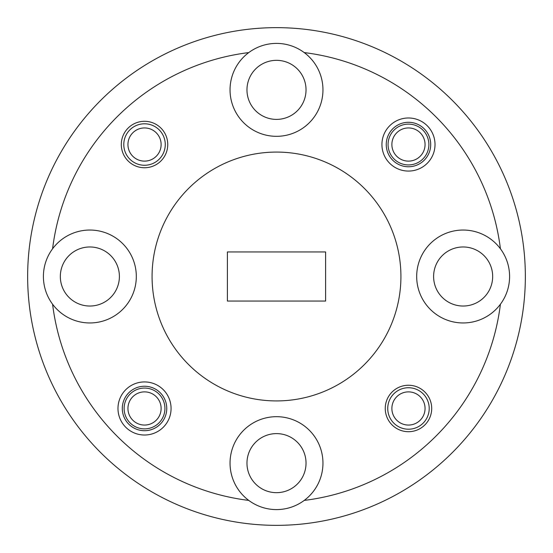 <?xml version="1.0" encoding="UTF-8"?>
<svg xmlns="http://www.w3.org/2000/svg" width="553" height="553" viewBox="0 0 553 553"><rect width="100%" height="100%" fill="white"/><g stroke="black" fill="none" stroke-linecap="round" stroke-linejoin="round"><path stroke-width="0.83" d="M428.879 144.527A20.406 20.406 0 0 0 408.473 124.121A20.406 20.406 0 0 0 388.068 144.527A20.406 20.406 0 0 0 408.473 164.932A20.406 20.406 0 0 0 428.879 144.527M164.932 408.473A20.406 20.406 0 0 0 144.527 388.068A20.406 20.406 0 0 0 124.121 408.473A20.406 20.406 0 0 0 144.527 428.879A20.406 20.406 0 0 0 164.932 408.473M167.753 144.527A23.226 23.226 0 0 0 144.527 121.301A23.226 23.226 0 0 0 121.301 144.527A23.226 23.226 0 0 0 144.527 167.753A23.226 23.226 0 0 0 167.753 144.527M431.699 408.473A23.226 23.226 0 0 0 408.473 385.247A23.226 23.226 0 0 0 385.247 408.473A23.226 23.226 0 0 0 408.473 431.699A23.226 23.226 0 0 0 431.699 408.473M435.017 144.527A26.544 26.544 0 0 0 408.473 117.983A26.544 26.544 0 0 0 381.929 144.527A26.544 26.544 0 0 0 408.473 171.071A26.544 26.544 0 0 0 435.017 144.527M430.704 144.527A22.231 22.231 0 0 0 408.473 122.296A22.231 22.231 0 0 0 386.243 144.527A22.231 22.231 0 0 0 408.473 166.757A22.231 22.231 0 0 0 430.704 144.527M171.071 408.473A26.544 26.544 0 0 0 144.527 381.929A26.544 26.544 0 0 0 117.983 408.473A26.544 26.544 0 0 0 144.527 435.017A26.544 26.544 0 0 0 171.071 408.473M166.757 408.473A22.231 22.231 0 0 0 144.527 386.243A22.231 22.231 0 0 0 122.296 408.473A22.231 22.231 0 0 0 144.527 430.704A22.231 22.231 0 0 0 166.757 408.473M306.03 89.862A29.53 29.53 0 0 0 276.5 60.332A29.53 29.53 0 0 0 246.97 89.862A29.53 29.53 0 0 0 276.5 119.393A29.53 29.53 0 0 0 306.03 89.862M119.393 276.5A29.53 29.53 0 0 0 89.862 246.97A29.53 29.53 0 0 0 60.332 276.5A29.53 29.53 0 0 0 89.862 306.03A29.53 29.53 0 0 0 119.393 276.5M306.03 463.138A29.53 29.53 0 0 0 276.5 433.607A29.53 29.53 0 0 0 246.97 463.138A29.53 29.53 0 0 0 276.5 492.668A29.53 29.53 0 0 0 306.03 463.138M492.668 276.5A29.53 29.53 0 0 0 463.138 246.97A29.53 29.53 0 0 0 433.607 276.5A29.53 29.53 0 0 0 463.138 306.03A29.53 29.53 0 0 0 492.668 276.5M304.219 500.417A46.452 46.452 0 0 0 276.5 416.685A46.452 46.452 0 0 0 248.781 500.417A46.452 46.452 0 0 0 304.219 500.417A225.624 225.624 0 0 0 500.417 304.219A46.452 46.452 0 0 0 500.417 248.781A225.624 225.624 0 0 0 304.219 52.583A46.452 46.452 0 0 0 232.398 104.462A46.452 46.452 0 0 0 320.602 104.462A46.452 46.452 0 0 0 304.219 52.583M52.583 304.219A46.452 46.452 0 0 0 136.315 276.5A46.452 46.452 0 0 0 52.583 248.781A46.452 46.452 0 0 0 52.583 304.219A225.624 225.624 0 0 0 248.781 500.417M500.417 248.781A46.452 46.452 0 0 0 416.685 276.5A46.452 46.452 0 0 0 500.417 304.219M276.5 400.925A124.425 124.425 0 0 0 400.925 276.5A124.425 124.425 0 0 0 276.5 152.075A124.425 124.425 0 0 0 152.075 276.5A124.425 124.425 0 0 0 276.5 400.925M276.5 525.35A248.85 248.85 0 0 0 525.35 276.5A248.85 248.85 0 0 0 276.5 27.65A248.85 248.85 0 0 0 27.65 276.5A248.85 248.85 0 0 0 276.5 525.35M325.606 301.053L325.606 251.947L227.394 251.947L227.394 301.053L325.606 301.053M248.781 52.583A225.624 225.624 0 0 0 52.583 248.781M391.883 408.819A16.59 16.59 0 0 0 408.819 425.057A16.59 16.59 0 0 0 425.057 408.128A16.59 16.59 0 0 0 408.128 391.883A16.59 16.59 0 0 0 391.883 408.819M429.204 408.038A20.738 20.738 0 0 1 408.909 429.204A20.738 20.738 0 0 1 387.743 408.909A20.738 20.738 0 0 1 408.038 387.743A20.738 20.738 0 0 1 429.204 408.038M127.943 144.872A16.59 16.59 0 0 0 144.872 161.117A16.59 16.59 0 0 0 161.117 144.181A16.59 16.59 0 0 0 144.181 127.943A16.59 16.59 0 0 0 127.943 144.872M165.257 144.091A20.738 20.738 0 0 1 144.962 165.257A20.738 20.738 0 0 1 123.796 144.962A20.738 20.738 0 0 1 144.091 123.796A20.738 20.738 0 0 1 165.257 144.091M391.883 144.181A16.59 16.59 0 0 0 408.128 161.117A16.59 16.59 0 0 0 425.057 144.872A16.59 16.59 0 0 0 408.819 127.943A16.59 16.59 0 0 0 391.883 144.181M127.943 408.128A16.59 16.59 0 0 0 144.181 425.057A16.59 16.59 0 0 0 161.117 408.819A16.59 16.59 0 0 0 144.872 391.883A16.59 16.59 0 0 0 127.943 408.128"/></g></svg>
